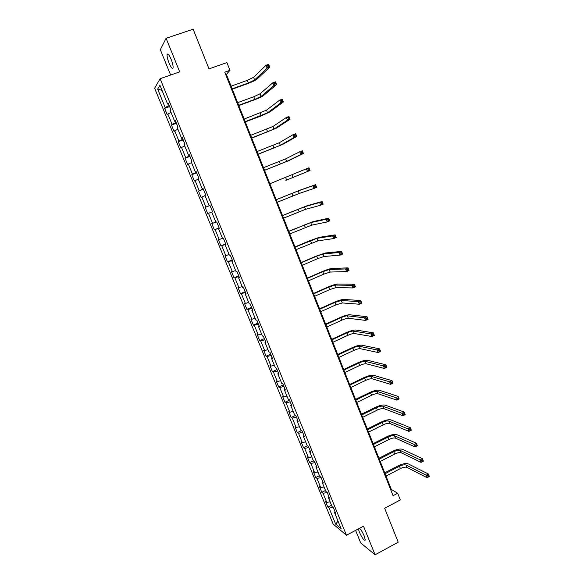 <?xml version="1.0" encoding="UTF-8"?>
<svg xmlns="http://www.w3.org/2000/svg" width="584" height="584" viewBox="0 0 584 584"><rect width="100%" height="100%" fill="white"/><g stroke="black" fill="none" stroke-linecap="round" stroke-linejoin="round"><path stroke-width="0.88" d="M358.401 528.878L359.394 532.228C362.197 538.251 364.161 540.864 365.277 540.076L364.292 536.134C362.744 532.528 361.16 529.907 359.54 528.272M171.141 59.364C169.097 54.728 167.754 53.115 167.097 54.524C166.907 56.363 167.55 59.188 169.031 63.014C171.054 67.635 172.397 69.24 173.061 67.839C173.258 66.028 172.616 63.203 171.141 59.364M355.598 530.374L360.678 542.879L375.081 554.8L398.215 542.193L384.652 508.262L400.325 499.948L397.668 493.239L391.309 489.421L226.395 74.358L229.972 70.321L226.913 62.59L209.006 68.875L193.143 29.2L166.104 38.281L160.337 49.691L170.63 75.037M154.621 88.22L333.15 524.06L346.451 535.243L160.118 78.701L154.621 88.22M335.012 511.584L334.435 512.343L335.749 513.387L333.369 507.576L332.07 506.554L328.281 497.269L329.566 498.247L327.179 492.4L325.901 491.451L322.083 482.114L323.346 483.026L320.944 477.15L319.696 476.267L315.864 466.886L317.097 467.733L314.688 461.827L313.462 461.002L309.608 451.571L310.819 452.352L308.396 446.417L307.191 445.665L303.322 436.182L304.505 436.89L302.067 430.926L300.891 430.24L297 420.714L298.161 421.356L295.708 415.355L294.562 414.742L290.642 405.165L291.781 405.734L289.314 399.704L288.189 399.157L284.255 389.528L285.364 390.032L282.89 383.973L281.795 383.498L277.838 373.818L278.918 374.249L276.429 368.154L275.356 367.752L271.385 358.021L272.436 358.379L269.932 352.254L268.888 351.918L264.895 342.136L265.917 342.428L263.406 336.267L262.391 336.012L258.369 326.171L259.369 326.39L256.843 320.193L255.85 320.01L251.813 310.126L252.784 310.265L250.244 304.038L249.28 303.928L245.222 293.993L246.163 294.051L243.608 287.795L242.681 287.766L238.593 277.772L239.506 277.758L236.936 271.465L236.038 271.509L231.936 261.464L232.819 261.377L230.235 255.047L229.359 255.172L225.234 245.068L226.088 244.9L223.489 238.542L222.65 238.739L218.496 228.585L219.328 228.344L216.715 221.949L215.898 222.227L211.729 212.014L212.525 211.693L209.897 205.261L209.116 205.619L204.918 195.355L205.685 194.947L203.049 188.486L202.29 188.924L198.078 178.602L198.816 178.12L196.158 171.616L195.436 172.134L191.194 161.761L191.902 161.191L189.231 154.658L188.537 155.256L184.274 144.825L184.953 144.175L182.266 137.605L181.602 138.291L177.317 127.801L177.959 127.064L175.266 120.457L174.631 121.224L170.324 110.683L170.937 109.865L168.221 103.222L167.623 104.069L159.943 85.264L157.658 89.096L162.009 90.33M334.435 512.343L341.114 528.681L335.676 524.147L329.106 508.087L327.85 507.094L331.515 505.189M157.658 89.096L165.192 107.522L164.622 108.332L167.265 114.778L167.842 113.997L172.076 124.334L171.477 125.064L174.098 131.473L174.711 130.78L178.916 141.058L178.288 141.708L180.894 148.081L181.536 147.467L185.719 157.687L185.062 158.257L187.661 164.6L188.333 164.06L192.494 174.236L191.8 174.725L194.384 181.033L195.085 180.573L199.224 190.691L198.509 191.107L201.078 197.377L201.808 196.998L205.926 207.057L205.174 207.4L207.736 213.642L208.488 213.335L212.591 223.343L211.809 223.606L214.35 229.811L215.138 229.585L219.212 239.542L218.409 239.725L220.942 245.908L221.752 245.747L225.811 255.653L224.979 255.763L227.49 261.909L228.337 261.829L232.366 271.677L231.505 271.721L234.009 277.831L234.877 277.823L238.892 287.62L238.002 287.591L240.491 293.672L241.389 293.73L245.382 303.483L244.462 303.381L246.944 309.432L247.871 309.564L251.835 319.266L250.894 319.083L253.361 325.106L254.31 325.31L258.259 334.961L257.296 334.712L259.741 340.698L260.719 340.976L264.647 350.575L263.654 350.261L266.092 356.218L267.1 356.561L271.005 366.11L269.983 365.723L272.414 371.65L273.443 372.066L277.334 381.564L276.283 381.111L278.699 387.009L279.758 387.491L283.627 396.945L282.554 396.419L284.956 402.288L286.036 402.836L289.883 412.238L288.788 411.654L291.175 417.487L292.285 418.1L296.11 427.459L294.986 426.802L297.365 432.613L298.497 433.291L302.308 442.599L301.161 441.884L303.527 447.658L304.68 448.402L308.469 457.666L307.301 456.878L309.651 462.63L310.834 463.44L314.601 472.653L313.411 471.806L315.754 477.522L316.959 478.398L320.704 487.567L319.484 486.654L321.82 492.349L323.047 493.283L326.777 502.401L325.536 501.43L327.85 507.094M229.972 70.321L224.745 72.175L393.069 495.67L397.668 493.239M328.865 496.531L328.281 497.269M326.777 502.401L330.142 501.839M323.047 493.283L327.237 492.546M322.682 481.399L322.083 482.114M320.704 487.567L324.069 486.961M316.959 478.398L321.142 477.617M316.47 466.185L315.864 466.886M314.601 472.653L317.959 472.011M310.834 463.44L315.01 462.616M310.228 450.899L309.608 451.571M308.469 457.666L311.819 456.987M304.68 448.402L308.848 447.534M303.95 435.533L303.322 436.182M302.308 442.599L305.651 441.884M298.497 433.291L302.658 432.372M297.636 420.086L297 420.714M296.11 427.459L299.446 426.707M292.285 418.1L296.438 417.137M291.299 404.559L290.642 405.165M289.883 412.238L293.212 411.45M286.036 402.836L290.182 401.821M284.919 388.944L284.255 389.528M283.627 396.945L286.948 396.113M279.758 387.491L283.89 386.425M278.51 373.256L277.838 373.818M277.334 381.564L280.649 380.702M273.443 372.066L277.575 370.957M272.071 357.481L271.385 358.021M271.005 366.11L274.319 365.204M267.1 356.561L271.224 355.401M265.596 341.625L264.895 342.136M264.647 350.575L267.954 349.633M260.719 340.976L264.837 339.771M259.084 325.682L258.369 326.171M258.259 334.961L261.559 333.975M254.31 325.31L258.42 324.054M252.536 309.659L251.813 310.126M251.835 319.266L255.128 318.236M247.871 309.564L251.967 308.257M245.959 293.548L245.222 293.993M245.382 303.483L248.667 302.417M241.389 293.73L245.477 292.372M239.345 277.356L238.593 277.772M238.892 287.62L242.17 286.518M234.877 277.823L238.958 276.414M232.695 261.07L231.936 261.464M232.366 271.677L235.637 270.531M228.337 261.829L232.403 260.362M226.008 244.703L225.234 245.068M225.811 255.653L229.074 254.463M221.752 245.747L225.818 244.229M219.285 228.242L218.496 228.585M219.212 239.542L222.475 238.308M215.138 229.585L219.19 228.016M212.591 223.343L215.839 222.066M208.488 213.335L211.737 212.028M209.919 205.312L209.116 205.619M205.926 207.057L209.963 205.415M201.808 196.998L205.042 195.655M203.108 188.639L202.29 188.924M199.224 190.691L203.254 188.997M195.085 180.573L198.312 179.186M196.268 171.878L195.436 172.134M192.494 174.236L196.509 172.484M188.333 164.06L191.552 162.629M189.384 155.03L188.537 155.256M185.719 157.687L189.734 155.884M181.536 147.467L184.748 145.985M182.463 138.087L181.602 138.291M178.916 141.058L182.916 139.196M174.711 130.78L177.916 129.254M175.507 121.049L174.631 121.224M172.076 124.334L176.061 122.414M167.842 113.997L171.039 112.435M168.506 103.923L167.623 104.069M165.192 107.522L169.17 105.551M160.118 78.701L179.697 71.876L166.104 38.281M375.081 554.8L363.496 526.169L346.451 535.243M335.676 524.147L338.034 521.14M329.106 508.087L333.179 507.423M225.709 74.599L226.395 74.358M390.703 489.735L391.309 489.421M164.622 108.332L169.586 106.551M171.477 125.064L176.405 123.26M178.288 141.708L183.194 139.883M185.062 158.257L189.946 156.41M191.8 174.725L196.662 172.857M198.509 191.107L203.341 189.216M205.174 207.4L209.992 205.488M214.35 229.811L219.131 227.877M220.942 245.908L225.694 243.944M227.49 261.909L232.228 259.931M234.009 277.831L238.725 275.831M240.491 293.672L245.185 291.65M246.944 309.432L251.609 307.388M253.361 325.106L258.004 323.047M259.741 340.698L264.369 338.618M266.092 356.218L270.699 354.116M272.414 371.65L276.991 369.533M278.699 387.009L283.255 384.871M284.956 402.288L289.489 400.135M291.175 417.487L295.657 415.326M297.365 432.613L301.497 430.598M303.527 447.658L307.359 445.767M309.651 462.63L313.367 460.769M315.754 477.522L319.448 475.653M321.82 492.349L325.492 490.458M232.14 88.834L248.346 82.986L254.624 79.95L267.107 68.087L266.012 65.277L268.633 64.342L269.728 67.153L257.113 79.052C255.449 80.358 252.317 81.877 247.711 83.6L232.279 89.169M231.089 86.184L247.309 80.351L253.58 77.3L266.012 65.277L267.516 65.466L267.954 66.591L269.005 66.218L268.567 65.094L267.516 65.466M269.005 66.218L269.728 67.153L267.107 68.087L267.954 66.591M268.567 65.094L268.633 64.342M238.681 105.295L254.806 99.375L261.099 96.418L273.933 85.563L272.837 82.767L275.451 81.818L276.539 84.607L263.574 95.506C261.88 96.718 258.741 98.2 254.149 99.937L238.798 105.573M237.637 102.66L253.777 96.754L260.062 93.783L272.837 82.767L274.349 82.979L274.787 84.103L275.831 83.716L275.392 82.6L274.349 82.979M275.831 83.716L276.539 84.607L273.933 85.563L274.787 84.103M275.392 82.6L275.451 81.818M245.192 121.669L267.538 112.8L280.714 102.937L279.634 100.163L282.233 99.2L283.313 101.974L270.005 111.88L260.566 116.187L245.28 121.895M244.148 119.048L266.508 110.179L279.634 100.163L281.145 100.397L281.583 101.507L282.619 101.12L282.189 100.01L281.145 100.397M282.619 101.12L283.313 101.974L280.714 102.937L281.583 101.507M282.189 100.01L282.233 99.2M251.66 137.955L273.947 129.1L287.467 120.224L286.386 117.457L288.971 116.486L290.051 119.245L276.4 128.166L251.733 138.131M250.631 135.357L272.925 126.494L286.386 117.457L287.905 117.712L288.335 118.822L289.372 118.428L288.941 117.326L287.905 117.712M289.372 118.428L290.051 119.245L287.467 120.224L288.335 118.822M288.941 117.326L288.971 116.486M258.099 154.161L280.327 145.314L294.175 137.408L293.102 134.663L295.679 133.67L296.745 136.415L282.766 144.372L258.15 154.278M257.07 151.57L279.305 142.722L293.102 134.663L294.628 134.94L295.059 136.043L296.088 135.641L295.657 134.546L294.628 134.94M296.088 135.641L296.745 136.415L294.175 137.408L295.059 136.043M295.657 134.546L295.679 133.67M264.508 170.287L286.671 161.44L300.848 154.505L299.782 151.767L302.344 150.767L303.41 153.497L289.095 160.49L264.53 170.345M263.486 167.71L285.656 158.863L299.782 151.767L301.315 152.066L301.738 153.161L302.76 152.76L302.337 151.665L301.315 152.066M302.76 152.76L303.41 153.497L300.848 154.505L301.738 153.161M302.337 151.665L302.344 150.767M285.875 180.354L307.491 171.499L306.425 168.783L308.972 167.769L310.031 170.484L285.875 180.354M269.859 183.763L306.425 168.783L307.958 169.105L308.381 170.192L309.403 169.783L308.98 168.696L307.958 169.105M309.403 169.783L310.031 170.484L307.491 171.499L308.381 170.192M308.98 168.696L308.972 167.769M277.217 202.283L299.256 193.45L314.09 188.406L313.031 185.705L315.572 184.675L300.658 189.924L276.188 199.691M276.203 199.728L298.249 190.902L313.031 185.705L314.572 186.048L314.995 187.128L316.01 186.719L315.586 185.639L314.572 186.048M315.586 185.639L315.572 184.675L316.623 187.376L314.09 188.406L314.995 187.128M316.623 187.376L316.01 186.719M283.525 218.153L305.498 209.335L320.652 205.225L319.609 202.531L322.127 201.495L306.899 205.809L282.481 215.525M282.517 215.613L304.498 206.794L319.609 202.531L321.149 202.896L321.565 203.977L322.58 203.561L322.156 202.48L321.149 202.896M322.156 202.48L322.127 201.495L323.178 204.181L320.652 205.225L321.565 203.977M323.178 204.181L322.58 203.561M289.803 233.943L311.71 225.139L327.186 221.942L326.142 219.27L328.653 218.219L313.104 221.613L288.744 231.279M288.795 231.425L310.717 222.606L326.142 219.27L327.69 219.657L328.106 220.73L329.113 220.307L328.69 219.234L327.69 219.657M328.69 219.234L328.653 218.219L329.69 220.898L327.186 221.942L328.106 220.73M329.69 220.898L329.113 220.307M296.044 249.66L317.893 240.856L333.683 238.579L332.646 235.921L335.136 234.856L319.28 237.338L309.695 240.725L294.971 246.952M295.044 247.149L316.908 238.345L332.646 235.921L334.194 236.323L334.61 237.389L335.61 236.965L335.194 235.899L334.194 236.323M335.194 235.899L335.136 234.856L336.172 237.513L333.683 238.579L334.61 237.389M336.172 237.513L335.61 236.965M302.257 265.289L317.63 258.668L324.04 256.493L340.143 255.12L339.107 252.478L341.596 251.405L325.419 252.982L315.82 256.252L301.169 262.544M301.264 262.793L316.652 256.179L323.062 253.996L339.107 252.478L340.662 252.901L341.078 253.96L342.071 253.529L341.655 252.471L340.662 252.901M341.655 252.471L341.596 251.405L342.625 254.047L340.143 255.12L341.078 253.96M342.625 254.047L342.071 253.529M308.432 280.838L323.74 274.151L330.157 272.056L346.567 271.575L345.538 268.947L348.013 267.859L331.537 268.538C329.522 268.793 326.317 269.844 321.923 271.706L307.33 278.064M307.447 278.356L322.762 271.677L329.179 269.567L345.538 268.947L347.1 269.392L347.509 270.443L348.502 270.012L348.086 268.954L347.1 269.392M348.086 268.954L348.013 267.859L349.035 270.494L346.567 271.575L347.509 270.443M349.035 270.494L348.502 270.012M314.579 296.314L329.814 289.562L336.245 287.54L352.955 287.941L351.933 285.328L354.393 284.233L337.618 284.028C335.574 284.189 332.369 285.211 327.982 287.08L313.462 293.497M313.601 293.84L328.843 287.094L335.274 285.058L351.933 285.328L353.495 285.795L353.904 286.839L354.889 286.401L354.481 285.35L353.495 285.795M354.481 285.35L354.393 284.233L355.415 286.846L352.955 287.941L353.904 286.839M355.415 286.846L354.889 286.401M320.696 311.71L335.866 304.892L342.304 302.943L359.313 304.22L358.299 301.621L360.744 300.512L343.662 299.431C341.603 299.512 338.384 300.497 334.019 302.373L319.565 308.856M319.718 309.25L334.895 302.439L341.333 300.475L358.299 301.621L359.861 302.103L360.27 303.147L361.248 302.702L360.846 301.658L359.861 302.103M360.846 301.658L360.744 300.512L361.759 303.118L359.313 304.22L360.27 303.147M361.759 303.118L361.248 302.702M326.784 327.025L341.881 320.142C344.786 318.879 346.94 318.251 348.327 318.265L365.635 320.412L364.628 317.827L367.059 316.711L349.685 314.761C347.597 314.761 344.37 315.703 340.027 317.594L325.638 324.135M325.814 324.58L340.917 317.703C343.83 316.44 345.976 315.813 347.363 315.813L364.628 317.827L366.197 318.331L366.599 319.368L367.577 318.922L367.168 317.878L366.197 318.331M367.168 317.878L367.059 316.711L368.073 319.295L365.635 320.412L366.599 319.368M368.073 319.295L367.577 318.922M332.844 342.268L347.867 335.318C350.758 334.048 352.918 333.449 354.327 333.515L371.928 336.523L370.92 333.946L373.344 332.814L355.678 330.011C353.554 329.931 350.334 330.843 345.998 332.734L331.675 339.341M331.873 339.83L346.903 332.895C349.809 331.624 351.962 331.018 353.364 331.077L370.92 333.946L372.497 334.471L372.899 335.501L373.869 335.048L373.468 334.019L372.497 334.471M373.468 334.019L373.344 332.814L374.351 335.391L371.928 336.523L372.899 335.501M374.351 335.391L373.869 335.048M338.866 357.43L353.816 350.422C356.707 349.144 358.861 348.568 360.291 348.684L378.184 352.539L377.184 349.977L379.593 348.838L361.635 345.18C359.488 345.027 356.262 345.896 351.94 347.801L337.691 354.466M337.902 355.006L352.867 348.006C355.758 346.728 357.912 346.151 359.335 346.261L377.184 349.977L378.76 350.524L379.162 351.546L380.126 351.094L379.724 350.064L378.76 350.524M379.724 350.064L379.593 348.838L380.593 351.4L378.184 352.539L379.162 351.546M380.593 351.4L380.126 351.094M344.859 372.519L359.744 365.445C362.62 364.168 364.781 363.606 366.226 363.781L384.403 368.475L383.411 365.927L385.812 364.781L367.562 360.284C365.394 360.043 362.16 360.883 357.861 362.795L343.669 369.519M343.903 370.103L358.795 363.044C361.678 361.766 363.832 361.204 365.277 361.365L383.411 365.927L384.987 366.489L385.389 367.511L386.352 367.051L385.951 366.029L384.987 366.489M385.951 366.029L385.812 364.781L386.805 367.329L384.403 368.475L385.389 367.511M386.805 367.329L386.352 367.051M350.823 387.528L365.642 380.396C368.504 379.111 370.672 378.578 372.132 378.797L390.594 384.33L389.608 381.797L391.995 380.637L373.468 375.3C371.271 374.986 368.029 375.789 363.744 377.717L349.619 384.498M349.867 385.126L364.701 378.009C367.562 376.716 369.73 376.184 371.19 376.395L389.608 381.797L391.192 382.374L391.587 383.389L392.543 382.921L392.149 381.907L391.192 382.374M392.149 381.907L391.995 380.637L392.981 383.17L390.594 384.33L391.587 383.389M392.981 383.17L392.543 382.921M356.758 402.464L371.512 395.273C374.366 393.981 376.527 393.47 378.009 393.747L396.755 400.098L395.769 397.573L398.142 396.405L379.337 390.251C377.111 389.856 373.869 390.63 369.599 392.565L355.539 399.398M355.809 400.076L370.57 392.893C373.424 391.601 375.592 391.09 377.067 391.353L397.354 398.171L397.748 399.186L398.704 398.711L398.31 397.704L397.354 398.171M398.31 397.704L398.142 396.405L399.127 398.923L396.755 400.098L397.748 399.186M399.127 398.923L398.704 398.711M362.664 417.326L377.344 410.077C380.191 408.778 382.359 408.289 383.856 408.618L402.88 415.786L401.894 413.275L404.259 412.092L385.177 405.128C382.929 404.654 379.68 405.391 375.432 407.333L361.43 414.224M361.722 414.947L376.41 407.712C379.257 406.413 381.425 405.916 382.921 406.238L403.493 413.888L403.88 414.896L404.829 414.421L404.435 413.421L403.493 413.888M404.435 413.421L404.259 412.092L405.238 414.603L402.88 415.786L403.88 414.896M405.238 414.603L404.829 414.421M368.541 432.116L383.155 424.809C385.988 423.502 388.163 423.035 389.674 423.415L408.968 431.386L407.997 428.89L410.348 427.7L390.988 419.925C388.718 419.378 385.462 420.079 381.228 422.035L367.292 428.977M367.599 429.751L382.228 422.451C385.06 421.144 387.236 420.677 388.747 421.049L409.588 429.525L409.983 430.525L410.924 430.05L410.537 429.05L409.588 429.525M410.537 429.05L410.348 427.7L411.319 430.196L408.968 431.386L409.983 430.525M411.319 430.196L410.924 430.05M374.388 446.833L388.937 439.467C391.762 438.153 393.937 437.708 395.463 438.139L415.034 446.906L414.063 444.424L416.407 443.227L396.777 434.649C394.477 434.029 391.222 434.7 387.002 436.657L373.132 443.665M373.453 444.475L388.01 437.117C390.835 435.81 393.01 435.365 394.536 435.781L415.662 445.081L416.049 446.074L416.983 445.592L416.596 444.599L415.662 445.081M416.596 444.599L416.407 443.227L417.37 445.709L415.034 446.906L416.049 446.074M417.37 445.709L416.983 445.592M380.206 461.477L394.689 454.053C397.5 452.731 399.682 452.308 401.223 452.79L421.057 462.353L420.093 459.878L422.429 458.666L402.529 449.308C400.208 448.607 396.945 449.242 392.74 451.213L378.936 458.272M379.271 459.134L393.769 451.717C396.58 450.403 398.762 449.979 400.303 450.446L421.699 460.55L422.086 461.542L423.02 461.053L422.634 460.068L421.699 460.55M422.634 460.068L422.429 458.666L423.393 461.134L421.057 462.353L422.086 461.542M423.393 461.134L423.02 461.053M385.995 476.048L400.412 468.565C403.216 467.236 405.398 466.842 406.96 467.368L427.057 477.712L426.101 475.252L428.422 474.033L408.26 463.886C405.909 463.119 402.646 463.718 398.456 465.696L384.71 472.814M385.068 473.712L399.5 466.244C402.303 464.922 404.478 464.521 406.041 465.039L427.707 475.938L428.087 476.924L429.021 476.434L428.634 475.449L427.707 475.938M428.634 475.449L428.422 474.033L429.379 476.486L427.057 477.712L428.087 476.924M247.309 80.351L248.346 82.986M253.58 77.3L254.624 79.95M253.777 96.754L254.806 99.375M260.062 93.783L261.099 96.418M260.208 113.07L261.238 115.676M266.508 110.179L267.538 112.8M266.611 129.298L267.633 131.896M272.925 126.494L273.947 129.1M272.976 145.445L273.998 148.029M279.305 142.722L280.327 145.314M279.313 161.512L280.327 164.075M285.656 158.863L286.671 161.44M285.62 177.492L286.627 180.047M291.971 174.923L292.978 177.492M291.891 193.392L292.891 195.932M298.249 190.902L299.256 193.45M298.125 209.211L299.125 211.737M304.498 206.794L305.498 209.335M304.33 224.942L305.322 227.461M310.717 222.606L311.71 225.139M310.505 240.601L311.491 243.105M316.908 238.345L317.893 240.856M316.652 256.179L317.63 258.668M323.062 253.996L324.04 256.493M322.762 271.677L323.74 274.151M329.179 269.567L330.157 272.056M328.843 287.094L329.814 289.562M335.274 285.058L336.245 287.54M334.895 302.439L335.866 304.892M341.333 300.475L342.304 302.943M340.917 317.703L341.881 320.142M347.363 315.813L348.327 318.265M346.903 332.895L347.867 335.318M353.364 331.077L354.327 333.515M352.867 348.006L353.816 350.422M359.335 346.261L360.291 348.684M358.795 363.044L359.744 365.445M365.277 361.365L366.226 363.781M364.701 378.009L365.642 380.396M371.19 376.395L372.132 378.797M370.57 392.893L371.512 395.273M377.067 391.353L378.009 393.747M376.41 407.712L377.344 410.077M382.921 406.238L383.856 408.618M382.228 422.451L383.155 424.809M388.747 421.049L389.674 423.415M388.01 437.117L388.937 439.467M394.536 435.781L395.463 438.139M393.769 451.717L394.689 454.053M400.303 450.446L401.223 452.79M399.5 466.244L400.412 468.565M406.041 465.039L406.96 467.368M168.126 54.173L167.097 54.524"/></g></svg>
